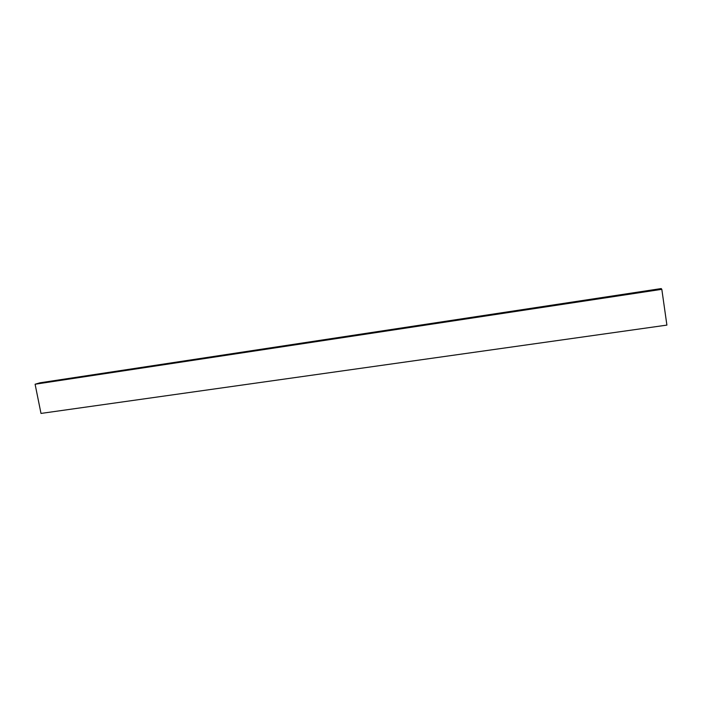 <?xml version="1.0" encoding="UTF-8"?>
<svg xmlns="http://www.w3.org/2000/svg" width="702" height="702" viewBox="0 0 702 702"><rect width="100%" height="100%" fill="white"/><g stroke="black" fill="none" stroke-linecap="round" stroke-linejoin="round"><path stroke-width="1.05" d="M35.1 384.231L40.997 413.425L666.9 325.105L661.819 289.321L661.196 288.575L40.005 382.801L35.1 384.231L661.819 289.321"/></g></svg>
